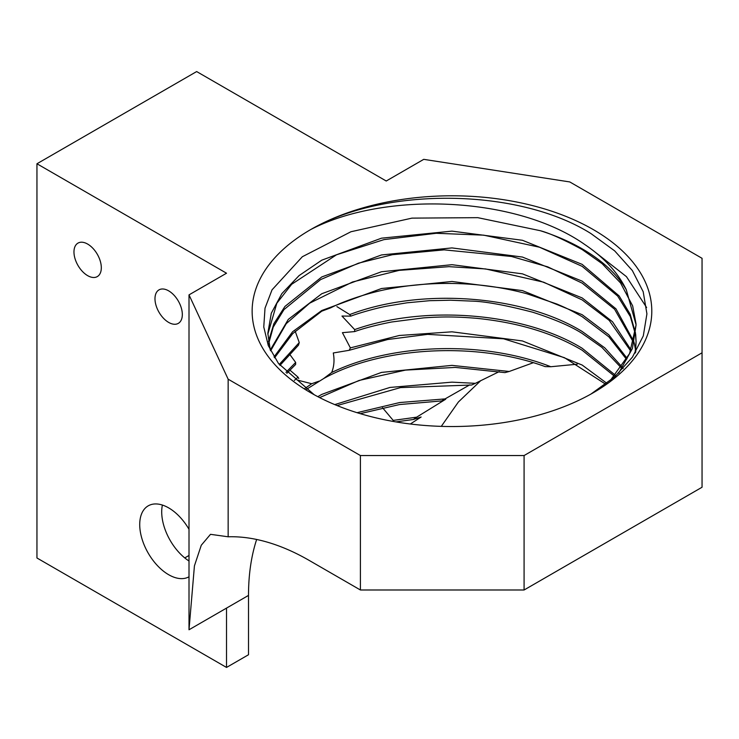 <?xml version="1.0" encoding="UTF-8"?>
<svg xmlns="http://www.w3.org/2000/svg" width="739" height="739" viewBox="0 0 739 739"><rect width="100%" height="100%" fill="white"/><g stroke="black" fill="none" stroke-linecap="round" stroke-linejoin="round"><path stroke-width="1.11" d="M306.168 389.518L323.534 378.636L331.672 372.511C334.074 366.553 334.61 360.041 333.289 352.974L349.205 350.295L350.369 347.884L342.416 332.67L354.628 331.589L354.665 329.594L341.972 316.052L350.877 316.126L349.741 314.565L336.882 306.602M626.598 359.403L608.844 336.818L582.166 316.689C567.691 308.394 563.875 307.119 557.114 304.117L526.796 293.734C505.273 287.924 482.927 284.561 459.778 283.665C436.546 282.797 413.932 284.367 391.929 288.376C371.163 291.905 345.335 300.33 330.758 307.812L321.77 311.174L292.69 333.64L274.566 357.796M314.214 394.746L278.446 363.431L268.294 345.593L263.768 326.98L265.015 308.2L272.026 289.854L302.334 256.738L350.951 231.741L411.965 218.125L477.773 217.663L540.264 230.697A184.131 106.305 180 0 1 582.166 248.812A184.131 106.305 180 0 1 626.293 289.762L636.094 324.864L629.6 353.538L610.165 380.696M310.666 392.742L310.666 392.742A199.826 115.367 180 0 1 310.934 229.432A199.826 115.367 180 0 1 593.269 229.589A199.826 115.367 180 0 1 593.269 392.742A199.826 115.367 180 0 1 310.666 392.742M626.293 289.762C617.989 272.654 604.123 257.551 584.678 244.461C515.961 196.038 385.204 190.995 310.934 229.432C385.074 186.45 518.676 188.011 590.96 233.579L614.663 250.863L632.353 270.557L643.198 291.748L646.921 313.863L643.299 335.875L632.427 357.149L614.719 376.816L590.941 394.072M189.008 529.3A40.913 23.62 -120 0 0 168.649 507.878A40.913 23.62 -120 0 0 148.197 505.855A40.913 23.62 -120 0 0 141.925 538.639A40.913 23.62 -120 0 0 168.649 574.702A40.913 23.62 -120 0 0 189.008 576.78M189.008 561.012A40.913 23.62 60 0 1 162.395 505.06M87.636 244.064A19.334 11.159 -120 0 0 77.974 243.113A19.334 11.159 -120 0 0 75.008 258.604A19.334 11.159 -120 0 0 87.636 275.638A19.334 11.159 -120 0 0 97.308 276.589A19.334 11.159 -120 0 0 100.273 261.098A19.334 11.159 -120 0 0 87.636 244.064M168.649 290.843A19.334 11.159 -120 0 0 158.987 289.882A19.334 11.159 -120 0 0 156.021 305.373A19.334 11.159 -120 0 0 168.649 322.407A19.334 11.159 -120 0 0 178.321 323.368A19.334 11.159 -120 0 0 181.286 307.877A19.334 11.159 -120 0 0 168.649 290.843M274.03 356.928L292.635 331.709L321.77 310.509L381.5 288.515L451.963 281.476L522.427 290.612L582.166 314.703L608.807 334.804L627.152 358.415M270.262 350.037L288.302 319.377L321.77 293.734L381.5 271.74L451.963 264.691L522.427 273.836L582.166 297.928L612.529 321.788L631.115 350.027M270.631 350.794L286.261 323.636L309.613 303.202L352.54 281.975L399.134 270.372L448.989 266.659L485.643 268.95L543.645 282.187L582.166 299.905L609.185 320.366L630.709 351.016M268.442 341.64L273.864 323.719L284.94 306.445L321.77 276.949L381.5 254.955L451.963 247.916L522.427 257.052L582.166 281.153L615.966 308.819L633.896 341.64M268.211 345.39L273.218 327.137L283.988 309.595L320.606 279.601L358.452 263.186L392.335 254.724L444.148 249.865L511.508 256.479L547.701 266.844L582.166 283.129L614.58 309.225L633.628 342.628M270.271 350.064L267.832 333.243L271.305 313.216L281.855 293.614L299.064 275.61L321.77 260.174L381.5 238.18L451.963 231.131L522.427 240.277L582.166 264.368L619.143 295.923L630.201 314.287L635.549 333.243M267.841 334.231L276.82 303.258L291.674 284.284L336.476 254.807L383.984 239.612L436.213 233.284L483.703 235.159L539.461 247.214L582.166 266.354L617.712 296.108L630.33 316.569L635.411 334.24M540.264 230.697C549.548 233.127 563.515 239.418 582.166 249.57L602.137 263.666L620.538 282.963L632.658 305.891L636.03 323.876M634.154 342.628L635.549 350.027M635.669 351.016L635.771 352.004M635.669 334.25L636.094 341.64L635.06 353.177M635.549 335.238L636.067 341.612M636.094 341.64L635.485 352.485M636.094 324.855L632.39 348.577L618.645 373.186M349.741 314.565C420.694 287.434 522.704 294.99 582.166 331.488L604.761 347.838L621.924 366.803M350.877 316.126C355.662 314.121 374.95 308.311 387.412 306.029L406.995 302.805L429.525 300.699L450.541 300.21L471.353 301.096C484.507 301.318 504.94 305.022 532.671 312.209C554.444 319.165 570.942 326.25 582.166 333.465L601.888 347.358L621.222 367.791M622.607 367.791L623.153 368.595M354.665 329.594C425.415 304.431 524.062 312.689 582.166 348.263L615.319 375.19M354.628 331.589C364.142 328.171 376.465 324.975 391.615 322.001L423.595 317.881C442.532 316.578 456.12 316.597 476.951 318.352C518.547 322.61 553.622 333.243 582.166 350.249L614.451 376.179M350.369 347.884L399.3 335.488L451.963 331.811L522.427 340.947L582.166 365.048L606.867 383.301M349.205 350.295L387.642 339.524L427.65 334.361L503.573 338.804L564.494 357.704L605.675 384.206M294.381 380.4L298.029 377.149L298.759 378.516M285.956 372.354L295.665 362.443L295.646 364.447L286.861 373.297M279.231 364.484L299.258 342.554L298.454 345.215L279.952 365.408M304.782 388.548L311.71 383.717L319.072 381.139M331.672 372.511C391.688 343.312 483.657 340.254 550.823 366.729L545.17 366.618C476.184 341.206 380.493 346.739 323.534 378.636M592.789 250.281L626.45 276.645L646.607 307.526M295.212 331.275L299.258 342.554M289.337 353.805L295.665 362.443M289.845 370.054L298.029 377.149M297.013 380.003L311.71 383.717M577.288 364.207L550.823 366.729M319.618 397.6L359.108 380.446L405.499 370.1L455.353 367.412L504.949 372.622L509.217 371.477L451.963 365.371L381.5 372.41L321.77 394.404L317.825 396.677M337.076 405.563L400.483 387.606L471.63 385.01L475.353 383.338L451.963 382.146L389.952 387.448L334.767 404.612M360.216 413.655L399.513 404.547L441.636 400.935L445.063 398.903L399.679 402.543L357.039 412.685M395.938 421.904L413.35 419.493L416.648 417.175L393.194 420.399L393.194 421.433M189.008 555.46L184.768 557.917M256.645 539.47A245.505 141.74 -120 0 0 248.507 595.412L248.507 654.745L226.522 667.437L226.522 608.105L189.008 629.767L189.008 294.87L228.148 379.19L360.41 455.547L524.08 455.547L702.05 352.799L702.05 258.308L569.787 181.942L423.743 159.347L386.229 181.009L196.657 71.563L36.95 163.762L226.522 273.218L189.008 294.87M36.95 163.762L36.95 557.991L226.522 667.437M702.05 352.799L702.05 487.241L524.08 589.99L360.41 589.99L309.151 560.393A245.505 141.74 -120 0 0 228.148 536.791L210.504 534.325L201.276 545.243L194.431 565.834L189.008 629.767M413.35 419.493L421.119 417.008L410.339 424.001M441.636 400.935L445.7 399.226L416.648 417.175M469.736 384.871L445.063 398.903M499.268 371.606L475.353 383.338M533.262 362.729L509.217 371.477M441.275 426.375L458.374 402.016L480.821 380.576M524.08 589.99L524.08 455.547M360.41 589.99L360.41 455.547M228.148 536.791L228.148 379.19M382.534 407.725L393.194 420.399M248.507 595.412L226.522 608.105"/></g></svg>
